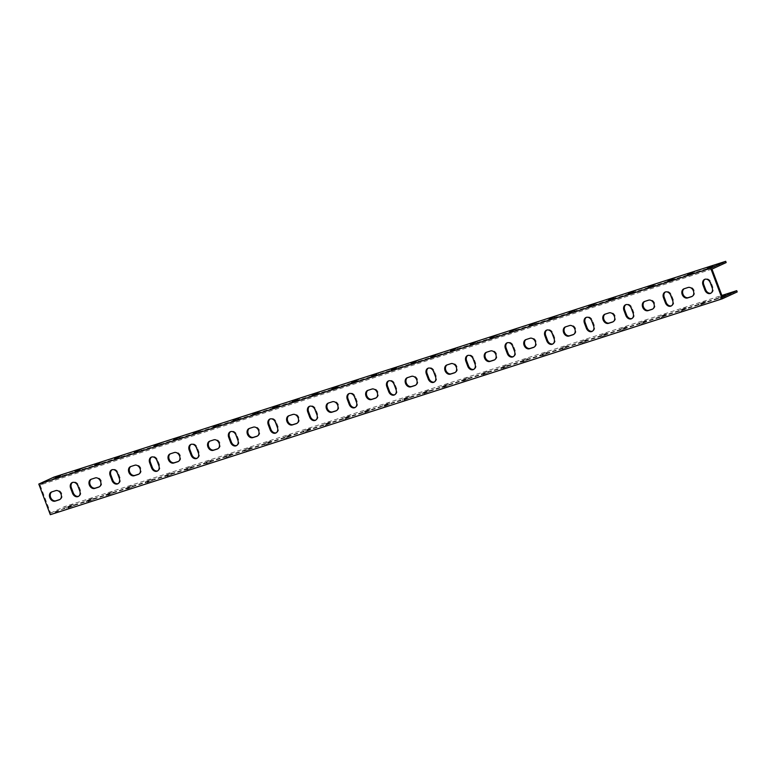 <?xml version="1.0" encoding="UTF-8"?>
<svg xmlns="http://www.w3.org/2000/svg" width="776" height="776" viewBox="0 0 776 776"><rect width="100%" height="100%" fill="white"/><g stroke="black" fill="none" stroke-linecap="round" stroke-linejoin="round"><path stroke-width="0.58" stroke-dasharray="3.88 2.91" d="M737.2 291.931L65.291 507.785L50.304 514.682M720.244 298.498L725.793 296.228L720.244 298.498M700.486 304.842L706.034 302.582L700.486 304.842M680.727 311.195L686.275 308.926L680.727 311.195M660.958 317.539L666.516 315.279L660.958 317.539M641.199 323.893L646.747 321.623L641.199 323.893M621.44 330.236L626.989 327.976L621.44 330.236M601.672 336.59L607.23 334.32L601.672 336.59M581.913 342.934L587.461 340.674L581.913 342.934M562.154 349.287L567.702 347.017L562.154 349.287M542.385 355.631L547.943 353.371L542.385 355.631M522.626 361.985L528.175 359.715L522.626 361.985M502.867 368.328L508.416 366.068L502.867 368.328M483.099 374.682L488.657 372.412L483.099 374.682M463.34 381.026L468.888 378.766L463.34 381.026M443.581 387.379L449.129 385.109L443.581 387.379M423.812 393.723L429.37 391.463L423.812 393.723M404.053 400.076L409.602 397.807L404.053 400.076M384.295 406.42L389.843 404.16L384.295 406.42M364.526 412.774L370.084 410.504L364.526 412.774M344.767 419.118L350.315 416.858L344.767 419.118M325.008 425.471L330.557 423.201L325.008 425.471M305.24 431.815L310.798 429.555L305.24 431.815M285.481 438.168L291.029 435.899L285.481 438.168M265.722 444.512L271.27 442.252L265.722 444.512M245.953 450.866L251.511 448.596L245.953 450.866M226.194 457.209L231.743 454.949L226.194 457.209M206.435 463.563L211.984 461.293L206.435 463.563M186.667 469.907L192.225 467.647L186.667 469.907M166.908 476.26L172.456 473.99L166.908 476.26M147.149 482.604L152.697 480.344L147.149 482.604M127.38 488.958L132.939 486.688L127.38 488.958M107.621 495.301L113.17 493.041L107.621 495.301M87.863 501.655L93.411 499.385L87.863 501.655M68.094 507.999L73.652 505.739L68.094 507.999M711.961 269.117L40.042 484.971L50.615 513.072L722.524 297.218M692.211 296.354L692.289 296.335A4.918 3.793 -114.7 0 0 692.619 296.199A4.918 3.793 -114.7 0 0 694.103 290.36A4.918 3.793 -114.7 0 0 688.836 287.139L684.878 288.41A4.918 3.793 -114.7 0 0 684.548 288.536A4.918 3.793 -114.7 0 0 684.18 288.75M652.694 309.052L652.762 309.032A4.918 3.793 -114.7 0 0 653.091 308.897A4.918 3.793 -114.7 0 0 654.575 303.057A4.918 3.793 -114.7 0 0 649.308 299.837L645.36 301.107A4.918 3.793 -114.7 0 0 645.031 301.233A4.918 3.793 -114.7 0 0 644.652 301.447M613.166 321.749L613.244 321.73A4.918 3.793 -114.7 0 0 613.573 321.594A4.918 3.793 -114.7 0 0 615.048 315.754A4.918 3.793 -114.7 0 0 609.781 312.534L605.833 313.805A4.918 3.793 -114.7 0 0 605.503 313.94A4.918 3.793 -114.7 0 0 605.135 314.144M573.639 334.446L573.716 334.427A4.918 3.793 -114.7 0 0 574.046 334.301A4.918 3.793 -114.7 0 0 575.53 328.452A4.918 3.793 -114.7 0 0 570.263 325.231L566.305 326.502A4.918 3.793 -114.7 0 0 565.976 326.638A4.918 3.793 -114.7 0 0 565.607 326.841M534.121 347.144L534.189 347.124A4.918 3.793 -114.7 0 0 534.518 346.998A4.918 3.793 -114.7 0 0 536.003 341.149A4.918 3.793 -114.7 0 0 530.736 337.929L526.788 339.199A4.918 3.793 -114.7 0 0 526.458 339.335A4.918 3.793 -114.7 0 0 526.08 339.539M494.593 359.841L494.671 359.821A4.918 3.793 -114.7 0 0 495.001 359.695A4.918 3.793 -114.7 0 0 496.475 353.846A4.918 3.793 -114.7 0 0 491.208 350.626L487.26 351.897A4.918 3.793 -114.7 0 0 486.93 352.032A4.918 3.793 -114.7 0 0 486.562 352.236M455.066 372.538L455.143 372.519A4.918 3.793 -114.7 0 0 455.473 372.393A4.918 3.793 -114.7 0 0 456.957 366.544A4.918 3.793 -114.7 0 0 451.69 363.323L447.733 364.594A4.918 3.793 -114.7 0 0 447.403 364.73A4.918 3.793 -114.7 0 0 447.034 364.933M415.548 385.235L415.616 385.216A4.918 3.793 -114.7 0 0 415.946 385.09A4.918 3.793 -114.7 0 0 417.43 379.241A4.918 3.793 -114.7 0 0 412.163 376.02L408.215 377.291A4.918 3.793 -114.7 0 0 407.885 377.427A4.918 3.793 -114.7 0 0 407.507 377.631M376.02 397.933L376.098 397.913A4.918 3.793 -114.7 0 0 376.428 397.787A4.918 3.793 -114.7 0 0 377.902 391.938A4.918 3.793 -114.7 0 0 372.645 388.718L368.687 389.988A4.918 3.793 -114.7 0 0 368.358 390.124A4.918 3.793 -114.7 0 0 367.989 390.328M336.493 410.63L336.571 410.611A4.918 3.793 -114.7 0 0 336.9 410.485A4.918 3.793 -114.7 0 0 338.385 404.635A4.918 3.793 -114.7 0 0 333.117 401.415L329.16 402.686A4.918 3.793 -114.7 0 0 328.83 402.822A4.918 3.793 -114.7 0 0 328.461 403.025M296.975 423.327L297.043 423.308A4.918 3.793 -114.7 0 0 297.373 423.182A4.918 3.793 -114.7 0 0 298.857 417.333A4.918 3.793 -114.7 0 0 293.59 414.112L289.642 415.383A4.918 3.793 -114.7 0 0 289.312 415.519A4.918 3.793 -114.7 0 0 288.934 415.723M257.448 436.025L257.525 436.005A4.918 3.793 -114.7 0 0 257.855 435.879A4.918 3.793 -114.7 0 0 259.329 430.03A4.918 3.793 -114.7 0 0 254.072 426.81L250.115 428.08A4.918 3.793 -114.7 0 0 249.785 428.216A4.918 3.793 -114.7 0 0 249.416 428.42M217.92 448.722L217.998 448.703A4.918 3.793 -114.7 0 0 218.328 448.576A4.918 3.793 -114.7 0 0 219.812 442.727A4.918 3.793 -114.7 0 0 214.545 439.507L210.587 440.778A4.918 3.793 -114.7 0 0 210.257 440.913A4.918 3.793 -114.7 0 0 209.889 441.117M178.402 461.419L178.47 461.4A4.918 3.793 -114.7 0 0 178.8 461.274A4.918 3.793 -114.7 0 0 180.284 455.425A4.918 3.793 -114.7 0 0 175.017 452.204L171.069 453.475A4.918 3.793 -114.7 0 0 170.739 453.611A4.918 3.793 -114.7 0 0 170.361 453.815M138.875 474.117L138.952 474.097A4.918 3.793 -114.7 0 0 139.282 473.971A4.918 3.793 -114.7 0 0 140.757 468.122A4.918 3.793 -114.7 0 0 135.499 464.902L131.542 466.172A4.918 3.793 -114.7 0 0 131.212 466.308A4.918 3.793 -114.7 0 0 130.843 466.512M99.347 486.814L99.425 486.795A4.918 3.793 -114.7 0 0 99.755 486.668A4.918 3.793 -114.7 0 0 101.239 480.819A4.918 3.793 -114.7 0 0 95.972 477.599L92.014 478.87A4.918 3.793 -114.7 0 0 91.684 479.005A4.918 3.793 -114.7 0 0 91.316 479.209M59.83 499.511L59.898 499.492A4.918 3.793 -114.7 0 0 60.227 499.366A4.918 3.793 -114.7 0 0 61.711 493.517A4.918 3.793 -114.7 0 0 56.444 490.296L52.496 491.567A4.918 3.793 -114.7 0 0 52.167 491.703A4.918 3.793 -114.7 0 0 51.788 491.906M78.56 496.3A4.918 3.793 -114.7 0 0 78.958 496.155A4.918 3.793 -114.7 0 0 80.529 490.519L78.638 485.514A4.918 3.793 -114.7 0 0 72.963 482.206A4.918 3.793 -114.7 0 0 72.585 482.42M118.088 483.603A4.918 3.793 -114.7 0 0 118.486 483.458A4.918 3.793 -114.7 0 0 120.047 477.822L118.165 472.817A4.918 3.793 -114.7 0 0 112.481 469.509A4.918 3.793 -114.7 0 0 112.113 469.722M157.606 470.906A4.918 3.793 -114.7 0 0 158.003 470.76A4.918 3.793 -114.7 0 0 159.575 465.125L157.693 460.12A4.918 3.793 -114.7 0 0 152.009 456.812A4.918 3.793 -114.7 0 0 151.63 457.025M197.133 458.209A4.918 3.793 -114.7 0 0 197.531 458.063A4.918 3.793 -114.7 0 0 199.093 452.427L197.211 447.422A4.918 3.793 -114.7 0 0 191.536 444.115A4.918 3.793 -114.7 0 0 191.158 444.328M236.651 445.511A4.918 3.793 -114.7 0 0 237.058 445.366A4.918 3.793 -114.7 0 0 238.62 439.73L236.738 434.725A4.918 3.793 -114.7 0 0 231.054 431.417A4.918 3.793 -114.7 0 0 230.685 431.631M276.178 432.814A4.918 3.793 -114.7 0 0 276.576 432.668A4.918 3.793 -114.7 0 0 278.147 427.033L276.266 422.028A4.918 3.793 -114.7 0 0 270.582 418.72A4.918 3.793 -114.7 0 0 270.203 418.933M315.706 420.117A4.918 3.793 -114.7 0 0 316.104 419.971A4.918 3.793 -114.7 0 0 317.665 414.335L315.784 409.33A4.918 3.793 -114.7 0 0 310.109 406.023A4.918 3.793 -114.7 0 0 309.731 406.236M355.224 407.419A4.918 3.793 -114.7 0 0 355.631 407.274A4.918 3.793 -114.7 0 0 357.193 401.638L355.311 396.633A4.918 3.793 -114.7 0 0 349.627 393.325A4.918 3.793 -114.7 0 0 349.258 393.539M394.751 394.722A4.918 3.793 -114.7 0 0 395.149 394.577A4.918 3.793 -114.7 0 0 396.72 388.941L394.839 383.936A4.918 3.793 -114.7 0 0 389.154 380.628A4.918 3.793 -114.7 0 0 388.776 380.832M434.279 382.025A4.918 3.793 -114.7 0 0 434.676 381.879A4.918 3.793 -114.7 0 0 436.238 376.244L434.356 371.238A4.918 3.793 -114.7 0 0 428.682 367.931A4.918 3.793 -114.7 0 0 428.303 368.134M473.796 369.327A4.918 3.793 -114.7 0 0 474.204 369.182A4.918 3.793 -114.7 0 0 475.766 363.546L473.884 358.541A4.918 3.793 -114.7 0 0 468.2 355.233A4.918 3.793 -114.7 0 0 467.831 355.437M513.324 356.63A4.918 3.793 -114.7 0 0 513.722 356.485A4.918 3.793 -114.7 0 0 515.293 350.849L513.411 345.844A4.918 3.793 -114.7 0 0 507.727 342.536A4.918 3.793 -114.7 0 0 507.349 342.74M552.851 343.933A4.918 3.793 -114.7 0 0 553.249 343.787A4.918 3.793 -114.7 0 0 554.811 338.152L552.929 333.147A4.918 3.793 -114.7 0 0 547.255 329.839A4.918 3.793 -114.7 0 0 546.876 330.043M592.369 331.236A4.918 3.793 -114.7 0 0 592.777 331.09A4.918 3.793 -114.7 0 0 594.338 325.454L592.457 320.449A4.918 3.793 -114.7 0 0 586.772 317.142A4.918 3.793 -114.7 0 0 586.404 317.345M631.897 318.538A4.918 3.793 -114.7 0 0 632.294 318.393A4.918 3.793 -114.7 0 0 633.866 312.757L631.984 307.752A4.918 3.793 -114.7 0 0 626.3 304.444A4.918 3.793 -114.7 0 0 625.922 304.648M671.424 305.841A4.918 3.793 -114.7 0 0 671.822 305.695A4.918 3.793 -114.7 0 0 673.384 300.06L671.502 295.055A4.918 3.793 -114.7 0 0 665.827 291.747A4.918 3.793 -114.7 0 0 665.449 291.951M710.942 293.144A4.918 3.793 -114.7 0 0 711.35 292.998A4.918 3.793 -114.7 0 0 712.911 287.363L711.029 282.357A4.918 3.793 -114.7 0 0 705.345 279.05A4.918 3.793 -114.7 0 0 704.977 279.253M53.787 477.172L54.252 478.423L40.042 484.971M50.615 513.072L64.815 506.534L721.855 295.452M726.161 262.569L54.252 478.423M713.445 267.186L707.896 269.456L713.445 267.186M693.686 273.54L688.137 275.8L693.686 273.54M673.927 279.884L668.378 282.154L673.927 279.884M654.158 286.237L648.61 288.497L654.158 286.237M634.399 292.581L628.851 294.851L634.399 292.581M614.64 298.935L609.092 301.195L614.64 298.935M594.872 305.278L589.323 307.548L594.872 305.278M575.113 311.632L569.565 313.892L575.113 311.632M555.354 317.976L549.806 320.245L555.354 317.976M535.585 324.329L530.037 326.589L535.585 324.329M515.827 330.673L510.278 332.943L515.827 330.673M496.068 337.026L490.519 339.287L496.068 337.026M476.299 343.37L470.751 345.64L476.299 343.37M456.54 349.724L450.992 351.984L456.54 349.724M436.781 356.068L431.233 358.337L436.781 356.068M417.013 362.421L411.464 364.681L417.013 362.421M397.254 368.765L391.705 371.035L397.254 368.765M377.495 375.118L371.946 377.378L377.495 375.118M357.726 381.462L352.178 383.732L357.726 381.462M337.967 387.816L332.419 390.076L337.967 387.816M318.209 394.16L312.66 396.429L318.209 394.16M298.44 400.513L292.892 402.773L298.44 400.513M278.681 406.857L273.133 409.127L278.681 406.857M258.922 413.21L253.374 415.47L258.922 413.21M239.154 419.554L233.605 421.824L239.154 419.554M219.395 425.908L213.846 428.168L219.395 425.908M199.636 432.251L194.087 434.521L199.636 432.251M179.867 438.605L174.319 440.865L179.867 438.605M160.108 444.949L154.56 447.219L160.108 444.949M140.349 451.302L134.801 453.562L140.349 451.302M120.581 457.646L115.032 459.916L120.581 457.646M100.822 464L95.273 466.26L100.822 464M81.063 470.343L75.514 472.613L81.063 470.343M61.304 476.697L55.746 478.957L61.304 476.697M65.291 507.785L64.815 506.534M67.628 506.747L73.177 504.487L67.628 506.747M87.387 500.404L92.936 498.134L87.387 500.404M107.156 494.05L112.704 491.79L107.156 494.05M126.915 487.706L132.463 485.436L126.915 487.706M146.674 481.353L152.222 479.093L146.674 481.353M166.442 475.009L171.991 472.739L166.442 475.009M186.201 468.655L191.75 466.395L186.201 468.655M205.96 462.312L211.508 460.042L205.96 462.312M225.729 455.958L231.277 453.698L225.729 455.958M245.488 449.614L251.036 447.345L245.488 449.614M265.246 443.261L270.795 441.001L265.246 443.261M285.015 436.917L290.563 434.647L285.015 436.917M304.774 430.564L310.322 428.303L304.774 430.564M324.533 424.22L330.081 421.95L324.533 424.22M344.301 417.866L349.85 415.606L344.301 417.866M364.06 411.522L369.609 409.253L364.06 411.522M383.819 405.169L389.368 402.909L383.819 405.169M403.588 398.825L409.136 396.555L403.588 398.825M423.347 392.472L428.895 390.212L423.347 392.472M443.106 386.128L448.654 383.858L443.106 386.128M462.874 379.774L468.423 377.514L462.874 379.774M482.633 373.431L488.182 371.161L482.633 373.431M502.392 367.077L507.94 364.817L502.392 367.077M522.161 360.733L527.709 358.464L522.161 360.733M541.92 354.38L547.468 352.12L541.92 354.38M561.678 348.036L567.227 345.766L561.678 348.036M581.447 341.683L586.995 339.422L581.447 341.683M601.206 335.339L606.754 333.069L601.206 335.339M620.965 328.985L626.513 326.725L620.965 328.985M640.724 322.641L646.282 320.372L640.724 322.641M660.492 316.288L666.041 314.028L660.492 316.288M680.251 309.944L685.8 307.674L680.251 309.944M700.01 303.591L705.568 301.33L700.01 303.591M722.204 296.384L718.46 297.557L722.058 295.976M688.836 287.139L688.06 287.498M684.878 288.41L684.102 288.769M649.308 299.837L648.532 300.196M645.36 301.107L644.584 301.466M609.781 312.534L609.014 312.893M605.833 313.805L605.057 314.164M570.263 325.231L569.487 325.59M566.305 326.502L565.529 326.861M530.736 337.929L529.96 338.287M526.788 339.199L526.012 339.558M491.208 350.626L490.442 350.985M487.26 351.897L486.484 352.255M451.69 363.323L450.914 363.682M447.733 364.594L446.957 364.953M412.163 376.02L411.387 376.379M408.215 377.291L407.439 377.65M372.645 388.718L371.869 389.077M368.687 389.988L367.911 390.347M333.117 401.415L332.341 401.774M329.16 402.686L328.384 403.045M293.59 414.112L292.814 414.471M289.642 415.383L288.866 415.742M254.072 426.81L253.296 427.169M250.115 428.08L249.339 428.439M214.545 439.507L213.769 439.866M210.587 440.778L209.821 441.137M175.017 452.204L174.241 452.563M171.069 453.475L170.293 453.834M135.499 464.902L134.723 465.26M131.542 466.172L130.766 466.531M95.972 477.599L95.196 477.958M92.014 478.87L91.248 479.228M56.444 490.296L55.668 490.655M52.496 491.567L51.72 491.926M78.638 485.514L77.862 485.863M80.529 490.519L79.753 490.878M118.165 472.817L117.389 473.166M120.047 477.822L119.271 478.181M157.693 460.12L156.917 460.469M159.575 465.125L158.799 465.484M197.211 447.422L196.435 447.771M199.093 452.427L198.326 452.786M236.738 434.725L235.962 435.074M238.62 439.73L237.844 440.089M276.266 422.028L275.49 422.377M278.147 427.033L277.371 427.392M315.784 409.33L315.007 409.68M317.665 414.335L316.899 414.694M355.311 396.633L354.535 396.982M357.193 401.638L356.417 401.997M394.839 383.936L394.062 384.285M396.72 388.941L395.944 389.3M434.356 371.238L433.58 371.588M436.238 376.244L435.472 376.602M473.884 358.541L473.108 358.89M475.766 363.546L474.99 363.905M513.411 345.844L512.635 346.193M515.293 350.849L514.517 351.208M552.929 333.147L552.153 333.496M554.811 338.152L554.045 338.511M592.457 320.449L591.681 320.798M594.338 325.454L593.562 325.813M631.984 307.752L631.208 308.101M633.866 312.757L633.09 313.116M671.502 295.055L670.726 295.404M673.384 300.06L672.617 300.419M711.029 282.357L710.253 282.707M712.911 287.363L712.135 287.721M692.619 296.199L691.843 296.558M684.548 288.536L683.772 288.895M653.091 308.897L652.315 309.255M645.031 301.233L644.255 301.592M613.573 321.594L612.798 321.953M605.503 313.94L604.727 314.29M574.046 334.301L573.27 334.65M565.976 326.638L565.2 326.987M534.518 346.998L533.742 347.347M526.458 339.335L525.682 339.684M495.001 359.695L494.225 360.045M486.93 352.032L486.154 352.382M455.473 372.393L454.697 372.742M447.403 364.73L446.627 365.079M415.946 385.09L415.17 385.439M407.885 377.427L407.109 377.776M376.428 397.787L375.652 398.136M368.358 390.124L367.582 390.474M336.9 410.485L336.124 410.834M328.83 402.822L328.054 403.171M297.373 423.182L296.597 423.531M289.312 415.519L288.536 415.868M257.855 435.879L257.079 436.228M249.785 428.216L249.009 428.565M218.328 448.576L217.552 448.926M210.257 440.913L209.481 441.263M178.8 461.274L178.034 461.623M170.739 453.611L169.963 453.96M139.282 473.971L138.506 474.32M131.212 466.308L130.436 466.657M99.755 486.668L98.979 487.018M91.684 479.005L90.908 479.355M60.227 499.366L59.461 499.715M52.167 491.703L51.391 492.052M72.963 482.206L72.187 482.565M78.958 496.155L78.182 496.514M112.481 469.509L111.705 469.868M118.486 483.458L117.709 483.817M152.009 456.812L151.233 457.171M158.003 470.76L157.237 471.119M191.536 444.115L190.76 444.473M197.531 458.063L196.755 458.422M231.054 431.417L230.278 431.776M237.058 445.366L236.282 445.725M270.582 418.72L269.805 419.079M276.576 432.668L275.81 433.027M310.109 406.023L309.333 406.381M316.104 419.971L315.328 420.33M349.627 393.325L348.851 393.684M355.631 407.274L354.855 407.633M389.154 380.628L388.378 380.987M395.149 394.577L394.383 394.935M428.682 367.931L427.906 368.29M434.676 381.879L433.9 382.238M468.2 355.233L467.424 355.592M474.204 369.182L473.428 369.541M507.727 342.536L506.951 342.895M513.722 356.485L512.955 356.844M547.255 329.839L546.479 330.198M553.249 343.787L552.473 344.146M586.772 317.142L585.996 317.5M592.777 331.09L592.001 331.449M626.3 304.444L625.524 304.803M632.294 318.393L631.518 318.752M665.827 291.747L665.051 292.106M671.822 305.695L671.046 306.054M705.345 279.05L704.569 279.409M711.35 292.998L710.573 293.357M707.896 269.456L707.431 268.195M714.764 266.876L714.289 265.615M688.137 275.8L687.662 274.549M694.995 273.22L694.53 271.969M668.378 282.154L667.903 280.893M675.236 279.573L674.771 278.312M648.61 288.497L648.144 287.246M655.477 285.917L655.002 284.666M628.851 294.851L628.376 293.59M635.709 292.271L635.243 291.01M609.092 301.195L608.617 299.943M615.95 298.615L615.484 297.363M589.323 307.548L588.858 306.287M596.191 304.968L595.716 303.707M569.565 313.892L569.089 312.641M576.423 311.312L575.957 310.06M549.806 320.245L549.33 318.985M556.664 317.665L556.198 316.404M530.037 326.589L529.572 325.338M536.905 324.009L536.429 322.758M510.278 332.943L509.803 331.682M517.146 330.363L516.67 329.102M490.519 339.287L490.044 338.035M497.377 336.706L496.912 335.455M470.751 345.64L470.285 344.379M477.618 343.06L477.143 341.799M450.992 351.984L450.516 350.733M457.859 349.404L457.384 348.152M431.233 358.337L430.758 357.076M438.091 355.757L437.625 354.496M411.464 364.681L410.999 363.43M418.332 362.101L417.857 360.85M391.705 371.035L391.23 369.774M398.573 368.454L398.098 367.194M371.946 377.378L371.471 376.127M378.804 374.798L378.339 373.547M352.178 383.732L351.712 382.471M359.045 381.152L358.57 379.891M332.419 390.076L331.944 388.825M339.287 387.496L338.811 386.244M312.66 396.429L312.185 395.168M319.518 393.849L319.052 392.588M292.892 402.773L292.426 401.522M299.759 400.193L299.284 398.942M273.133 409.127L272.657 407.866M280 406.546L279.525 405.285M253.374 415.47L252.898 414.219M260.232 412.89L259.766 411.639M233.605 421.824L233.139 420.563M240.473 419.244L239.997 417.983M213.846 428.168L213.371 426.916M220.714 425.587L220.239 424.336M194.087 434.521L193.612 433.26M200.945 431.941L200.48 430.68M174.319 440.865L173.853 439.614M181.186 438.285L180.711 437.034M154.56 447.219L154.084 445.957M161.427 444.638L160.952 443.377M134.801 453.562L134.326 452.311M141.659 450.982L141.193 449.731M115.032 459.916L114.567 458.655M121.9 457.336L121.425 456.075M95.273 466.26L94.798 465.008M102.141 463.679L101.666 462.428M75.514 472.613L75.039 471.352M82.372 470.033L81.907 468.772M55.746 478.957L55.28 477.706M62.613 476.377L62.138 475.125M66.319 507.067L66.784 508.319M73.177 504.487L73.652 505.739M86.078 500.714L86.543 501.965M92.936 498.134L93.411 499.385M105.837 494.37L106.312 495.621M112.704 491.79L113.17 493.041M125.605 488.017L126.071 489.268M132.463 485.436L132.939 486.688M145.364 481.673L145.83 482.924M152.222 479.093L152.697 480.344M165.123 475.319L165.598 476.571M171.991 472.739L172.456 473.99M184.882 468.976L185.357 470.227M191.75 466.395L192.225 467.647M204.651 462.622L205.116 463.873M211.508 460.042L211.984 461.293M224.409 456.278L224.885 457.53M231.277 453.698L231.743 454.949M244.168 449.925L244.644 451.176M251.036 447.345L251.511 448.596M263.937 443.581L264.403 444.832M270.795 441.001L271.27 442.252M283.696 437.227L284.171 438.479M290.563 434.647L291.029 435.899M303.455 430.884L303.93 432.135M310.322 428.303L310.798 429.555M323.223 424.53L323.689 425.781M330.081 421.95L330.557 423.201M342.982 418.186L343.458 419.438M349.85 415.606L350.315 416.858M362.741 411.833L363.216 413.084M369.609 409.253L370.084 410.504M382.51 405.489L382.975 406.74M389.368 402.909L389.843 404.16M402.269 399.136L402.744 400.387M409.136 396.555L409.602 397.807M422.028 392.792L422.503 394.043M428.895 390.212L429.37 391.463M441.796 386.438L442.262 387.69M448.654 383.858L449.129 385.109M461.555 380.095L462.03 381.346M468.423 377.514L468.888 378.766M481.314 373.741L481.789 374.992M488.182 371.161L488.657 372.412M501.083 367.397L501.548 368.649M507.94 364.817L508.416 366.068M520.841 361.044L521.317 362.295M527.709 358.464L528.175 359.715M540.6 354.7L541.076 355.951M547.468 352.12L547.943 353.371M560.369 348.346L560.835 349.598M567.227 345.766L567.702 347.017M580.128 342.003L580.603 343.254M586.995 339.422L587.461 340.674M599.887 335.649L600.362 336.9M606.754 333.069L607.23 334.32M619.655 329.305L620.121 330.557M626.513 326.725L626.989 327.976M639.414 322.952L639.89 324.203M646.282 320.372L646.747 321.623M659.173 316.608L659.648 317.859M666.041 314.028L666.516 315.279M678.942 310.255L679.407 311.506M685.8 307.674L686.275 308.926M698.701 303.911L699.176 305.162M705.568 301.33L706.034 302.582M718.46 297.557L718.935 298.808M725.327 294.977L725.793 296.228"/><path stroke-width="1.16" d="M721.117 295.908L722.213 298.828L50.304 514.682L38.8 484.069L710.709 268.215L721.117 295.908M688.06 287.498A4.918 3.793 65.3 0 1 693.327 290.719A4.918 3.793 65.3 0 1 691.843 296.558A4.918 3.793 65.3 0 1 691.513 296.694L687.565 297.955A4.918 3.793 65.3 0 1 682.298 294.744A4.918 3.793 65.3 0 1 683.772 288.895A4.918 3.793 65.3 0 1 684.102 288.769L688.06 287.498M648.532 300.196A4.918 3.793 65.3 0 1 653.799 303.416A4.918 3.793 65.3 0 1 652.315 309.255A4.918 3.793 65.3 0 1 651.986 309.391L648.038 310.652A4.918 3.793 65.3 0 1 642.77 307.441A4.918 3.793 65.3 0 1 644.255 301.592A4.918 3.793 65.3 0 1 644.584 301.466L648.532 300.196M609.014 312.893A4.918 3.793 65.3 0 1 614.272 316.113A4.918 3.793 65.3 0 1 612.798 321.953A4.918 3.793 65.3 0 1 612.468 322.089L608.51 323.35A4.918 3.793 65.3 0 1 603.243 320.139A4.918 3.793 65.3 0 1 604.727 314.29A4.918 3.793 65.3 0 1 605.057 314.164L609.014 312.893M569.487 325.59A4.918 3.793 65.3 0 1 574.754 328.811A4.918 3.793 65.3 0 1 573.27 334.65A4.918 3.793 65.3 0 1 572.94 334.786L568.992 336.047A4.918 3.793 65.3 0 1 563.725 332.836A4.918 3.793 65.3 0 1 565.2 326.987A4.918 3.793 65.3 0 1 565.529 326.861L569.487 325.59M529.96 338.287A4.918 3.793 65.3 0 1 535.227 341.508A4.918 3.793 65.3 0 1 533.742 347.347A4.918 3.793 65.3 0 1 533.413 347.483L529.465 348.744A4.918 3.793 65.3 0 1 524.198 345.533A4.918 3.793 65.3 0 1 525.682 339.684A4.918 3.793 65.3 0 1 526.012 339.558L529.96 338.287M490.442 350.985A4.918 3.793 65.3 0 1 495.699 354.205A4.918 3.793 65.3 0 1 494.225 360.045A4.918 3.793 65.3 0 1 493.895 360.18L489.937 361.441A4.918 3.793 65.3 0 1 484.67 358.231A4.918 3.793 65.3 0 1 486.154 352.382A4.918 3.793 65.3 0 1 486.484 352.255L490.442 350.985M450.914 363.682A4.918 3.793 65.3 0 1 456.181 366.902A4.918 3.793 65.3 0 1 454.697 372.742A4.918 3.793 65.3 0 1 454.367 372.878L450.42 374.139A4.918 3.793 65.3 0 1 445.152 370.928A4.918 3.793 65.3 0 1 446.627 365.079A4.918 3.793 65.3 0 1 446.957 364.953L450.914 363.682M411.387 376.379A4.918 3.793 65.3 0 1 416.654 379.6A4.918 3.793 65.3 0 1 415.17 385.439A4.918 3.793 65.3 0 1 414.84 385.575L410.892 386.836A4.918 3.793 65.3 0 1 405.625 383.625A4.918 3.793 65.3 0 1 407.109 377.776A4.918 3.793 65.3 0 1 407.439 377.65L411.387 376.379M371.869 389.077A4.918 3.793 65.3 0 1 377.126 392.297A4.918 3.793 65.3 0 1 375.652 398.136A4.918 3.793 65.3 0 1 375.322 398.272L371.365 399.533A4.918 3.793 65.3 0 1 366.097 396.323A4.918 3.793 65.3 0 1 367.582 390.474A4.918 3.793 65.3 0 1 367.911 390.347L371.869 389.077M332.341 401.774A4.918 3.793 65.3 0 1 337.608 404.994A4.918 3.793 65.3 0 1 336.124 410.834A4.918 3.793 65.3 0 1 335.795 410.97L331.847 412.231A4.918 3.793 65.3 0 1 326.58 409.02A4.918 3.793 65.3 0 1 328.054 403.171A4.918 3.793 65.3 0 1 328.384 403.045L332.341 401.774M292.814 414.471A4.918 3.793 65.3 0 1 298.081 417.692A4.918 3.793 65.3 0 1 296.597 423.531A4.918 3.793 65.3 0 1 296.267 423.667L292.319 424.928A4.918 3.793 65.3 0 1 287.052 421.717A4.918 3.793 65.3 0 1 288.536 415.868A4.918 3.793 65.3 0 1 288.866 415.742L292.814 414.471M253.296 427.169A4.918 3.793 65.3 0 1 258.553 430.389A4.918 3.793 65.3 0 1 257.079 436.228A4.918 3.793 65.3 0 1 256.749 436.364L252.792 437.625A4.918 3.793 65.3 0 1 247.525 434.415A4.918 3.793 65.3 0 1 249.009 428.565A4.918 3.793 65.3 0 1 249.339 428.439L253.296 427.169M213.769 439.866A4.918 3.793 65.3 0 1 219.036 443.086A4.918 3.793 65.3 0 1 217.552 448.926A4.918 3.793 65.3 0 1 217.222 449.061L213.274 450.322A4.918 3.793 65.3 0 1 208.007 447.112A4.918 3.793 65.3 0 1 209.481 441.263A4.918 3.793 65.3 0 1 209.821 441.137L213.769 439.866M174.241 452.563A4.918 3.793 65.3 0 1 179.508 455.784A4.918 3.793 65.3 0 1 178.034 461.623A4.918 3.793 65.3 0 1 177.694 461.759L173.746 463.02A4.918 3.793 65.3 0 1 168.479 459.809A4.918 3.793 65.3 0 1 169.963 453.96A4.918 3.793 65.3 0 1 170.293 453.834L174.241 452.563M134.723 465.26A4.918 3.793 65.3 0 1 139.981 468.481A4.918 3.793 65.3 0 1 138.506 474.32A4.918 3.793 65.3 0 1 138.176 474.456L134.219 475.727A4.918 3.793 65.3 0 1 128.952 472.506A4.918 3.793 65.3 0 1 130.436 466.657A4.918 3.793 65.3 0 1 130.766 466.531L134.723 465.26M95.196 477.958A4.918 3.793 65.3 0 1 100.463 481.178A4.918 3.793 65.3 0 1 98.979 487.018A4.918 3.793 65.3 0 1 98.649 487.153L94.701 488.424A4.918 3.793 65.3 0 1 89.434 485.204A4.918 3.793 65.3 0 1 90.908 479.355A4.918 3.793 65.3 0 1 91.248 479.228L95.196 477.958M55.668 490.655A4.918 3.793 65.3 0 1 60.935 493.875A4.918 3.793 65.3 0 1 59.461 499.715A4.918 3.793 65.3 0 1 59.122 499.851L55.174 501.121A4.918 3.793 65.3 0 1 49.907 497.901A4.918 3.793 65.3 0 1 51.391 492.052A4.918 3.793 65.3 0 1 51.72 491.926L55.668 490.655M70.616 488.191A4.918 3.793 65.3 0 1 72.187 482.565A4.918 3.793 65.3 0 1 77.862 485.863L79.753 490.878A4.918 3.793 65.3 0 1 78.182 496.514A4.918 3.793 65.3 0 1 72.507 493.206L70.616 488.191L71.392 487.842L73.274 492.847A4.918 3.793 -114.7 0 0 78.56 496.3M110.143 475.494A4.918 3.793 65.3 0 1 111.705 469.868A4.918 3.793 65.3 0 1 117.389 473.166L119.271 478.181A4.918 3.793 65.3 0 1 117.709 483.817A4.918 3.793 65.3 0 1 112.025 480.509L110.143 475.494L110.919 475.145L112.801 480.15A4.918 3.793 -114.7 0 0 118.088 483.603M149.671 462.797A4.918 3.793 65.3 0 1 151.233 457.171A4.918 3.793 65.3 0 1 156.917 460.469L158.799 465.484A4.918 3.793 65.3 0 1 157.237 471.119A4.918 3.793 65.3 0 1 151.553 467.812L149.671 462.797L150.447 462.447L152.329 467.453A4.918 3.793 -114.7 0 0 157.606 470.906M189.189 450.099A4.918 3.793 65.3 0 1 190.76 444.473A4.918 3.793 65.3 0 1 196.435 447.771L198.326 452.786A4.918 3.793 65.3 0 1 196.755 458.422A4.918 3.793 65.3 0 1 191.08 455.114L189.189 450.099L189.965 449.75L191.847 454.755A4.918 3.793 -114.7 0 0 197.133 458.209M228.716 437.402A4.918 3.793 65.3 0 1 230.278 431.776A4.918 3.793 65.3 0 1 235.962 435.074L237.844 440.089A4.918 3.793 65.3 0 1 236.282 445.725A4.918 3.793 65.3 0 1 230.598 442.417L228.716 437.402L229.492 437.053L231.374 442.058A4.918 3.793 -114.7 0 0 236.651 445.511M268.244 424.705A4.918 3.793 65.3 0 1 269.805 419.079A4.918 3.793 65.3 0 1 275.49 422.377L277.371 427.392A4.918 3.793 65.3 0 1 275.81 433.027A4.918 3.793 65.3 0 1 270.126 429.72L268.244 424.705L269.02 424.356L270.902 429.361A4.918 3.793 -114.7 0 0 276.178 432.814M307.762 412.007A4.918 3.793 65.3 0 1 309.333 406.381A4.918 3.793 65.3 0 1 315.007 409.68L316.899 414.694A4.918 3.793 65.3 0 1 315.328 420.33A4.918 3.793 65.3 0 1 309.653 417.022L307.762 412.007L308.538 411.658L310.419 416.663A4.918 3.793 -114.7 0 0 315.706 420.117M347.289 399.31A4.918 3.793 65.3 0 1 348.851 393.684A4.918 3.793 65.3 0 1 354.535 396.982L356.417 401.997A4.918 3.793 65.3 0 1 354.855 407.633A4.918 3.793 65.3 0 1 349.171 404.325L347.289 399.31L348.065 398.961L349.947 403.966A4.918 3.793 -114.7 0 0 355.224 407.419M386.817 386.613A4.918 3.793 65.3 0 1 388.378 380.987A4.918 3.793 65.3 0 1 394.062 384.285L395.944 389.3A4.918 3.793 65.3 0 1 394.383 394.935A4.918 3.793 65.3 0 1 388.698 391.628L386.817 386.613L387.593 386.264L389.474 391.269A4.918 3.793 -114.7 0 0 394.751 394.722M426.334 373.916A4.918 3.793 65.3 0 1 427.906 368.29A4.918 3.793 65.3 0 1 433.58 371.588L435.472 376.602A4.918 3.793 65.3 0 1 433.9 382.238A4.918 3.793 65.3 0 1 428.226 378.93L426.334 373.916L427.11 373.566L428.992 378.572A4.918 3.793 -114.7 0 0 434.279 382.025M465.862 361.218A4.918 3.793 65.3 0 1 467.424 355.592A4.918 3.793 65.3 0 1 473.108 358.89L474.99 363.905A4.918 3.793 65.3 0 1 473.428 369.541A4.918 3.793 65.3 0 1 467.744 366.233L465.862 361.218L466.638 360.869L468.52 365.874A4.918 3.793 -114.7 0 0 473.796 369.327M505.389 348.521A4.918 3.793 65.3 0 1 506.951 342.895A4.918 3.793 65.3 0 1 512.635 346.193L514.517 351.208A4.918 3.793 65.3 0 1 512.955 356.844A4.918 3.793 65.3 0 1 507.271 353.536L505.389 348.521L506.165 348.172L508.047 353.177A4.918 3.793 -114.7 0 0 513.324 356.63M544.907 335.824A4.918 3.793 65.3 0 1 546.479 330.198A4.918 3.793 65.3 0 1 552.153 333.496L554.045 338.511A4.918 3.793 65.3 0 1 552.473 344.146A4.918 3.793 65.3 0 1 546.799 340.839L544.907 335.824L545.683 335.475L547.565 340.48A4.918 3.793 -114.7 0 0 552.851 343.933M584.435 323.126A4.918 3.793 65.3 0 1 585.996 317.5A4.918 3.793 65.3 0 1 591.681 320.798L593.562 325.813A4.918 3.793 65.3 0 1 592.001 331.449A4.918 3.793 65.3 0 1 586.317 328.141L584.435 323.126L585.211 322.777L587.092 327.782A4.918 3.793 -114.7 0 0 592.369 331.236M623.962 310.429A4.918 3.793 65.3 0 1 625.524 304.803A4.918 3.793 65.3 0 1 631.208 308.101L633.09 313.116A4.918 3.793 65.3 0 1 631.518 318.752A4.918 3.793 65.3 0 1 625.844 315.444L623.962 310.429L624.728 310.08L626.62 315.085A4.918 3.793 -114.7 0 0 631.897 318.538M663.48 297.732A4.918 3.793 65.3 0 1 665.051 292.106A4.918 3.793 65.3 0 1 670.726 295.404L672.617 300.419A4.918 3.793 65.3 0 1 671.046 306.054A4.918 3.793 65.3 0 1 665.371 302.747L663.48 297.732L664.256 297.383L666.138 302.388A4.918 3.793 -114.7 0 0 671.424 305.841M703.007 285.035A4.918 3.793 65.3 0 1 704.569 279.409A4.918 3.793 65.3 0 1 710.253 282.707L712.135 287.721A4.918 3.793 65.3 0 1 710.573 293.357A4.918 3.793 65.3 0 1 704.889 290.049L703.007 285.035L703.783 284.685L705.665 289.69A4.918 3.793 -114.7 0 0 710.942 293.144M721.855 295.452L736.725 290.67L737.2 291.931L722.213 298.828M38.8 484.069L53.787 477.172L725.696 261.318L710.709 268.215M60.829 475.436L55.28 477.706L60.829 475.436M80.588 469.092L75.039 471.352L80.588 469.092M100.356 462.738L94.798 465.008L100.356 462.738M120.115 456.395L114.567 458.655L120.115 456.395M139.874 450.041L134.326 452.311L139.874 450.041M159.643 443.697L154.084 445.957L159.643 443.697M179.401 437.344L173.853 439.614L179.401 437.344M199.16 431L193.612 433.26L199.16 431M218.929 424.647L213.371 426.916L218.929 424.647M238.688 418.303L233.139 420.563L238.688 418.303M258.447 411.949L252.898 414.219L258.447 411.949M278.215 405.605L272.657 407.866L278.215 405.605M297.974 399.252L292.426 401.522L297.974 399.252M317.733 392.908L312.185 395.168L317.733 392.908M337.502 386.555L331.944 388.825L337.502 386.555M357.261 380.211L351.712 382.471L357.261 380.211M377.02 373.857L371.471 376.127L377.02 373.857M396.788 367.514L391.23 369.774L396.788 367.514M416.547 361.16L410.999 363.43L416.547 361.16M436.306 354.816L430.758 357.076L436.306 354.816M456.075 348.463L450.516 350.733L456.075 348.463M475.834 342.119L470.285 344.379L475.834 342.119M495.592 335.765L490.044 338.035L495.592 335.765M515.361 329.422L509.803 331.682L515.361 329.422M535.12 323.068L529.572 325.338L535.12 323.068M554.879 316.724L549.33 318.985L554.879 316.724M574.647 310.371L569.089 312.641L574.647 310.371M594.406 304.027L588.858 306.287L594.406 304.027M614.165 297.674L608.617 299.943L614.165 297.674M633.934 291.33L628.376 293.59L633.934 291.33M653.693 284.976L648.144 287.246L653.693 284.976M673.452 278.632L667.903 280.893L673.452 278.632M693.22 272.279L687.662 274.549L693.22 272.279M712.979 265.935L707.431 268.195L712.979 265.935M736.725 290.67L722.524 297.218L712.581 270.785L711.961 269.117L726.161 262.569L725.696 261.318M684.18 288.75A4.918 3.793 -114.7 0 0 683.181 294.637A4.918 3.793 -114.7 0 0 688.331 297.606L692.211 296.354M644.652 301.447A4.918 3.793 -114.7 0 0 643.653 307.335A4.918 3.793 -114.7 0 0 648.814 310.303L652.694 309.052M605.135 314.144A4.918 3.793 -114.7 0 0 604.135 320.032A4.918 3.793 -114.7 0 0 609.286 323L613.166 321.749M565.607 326.841A4.918 3.793 -114.7 0 0 564.608 332.729A4.918 3.793 -114.7 0 0 569.759 335.698L573.639 334.446M526.08 339.539A4.918 3.793 -114.7 0 0 525.08 345.427A4.918 3.793 -114.7 0 0 530.241 348.395L534.121 347.144M486.562 352.236A4.918 3.793 -114.7 0 0 485.563 358.124A4.918 3.793 -114.7 0 0 490.713 361.092L494.593 359.841M447.034 364.933A4.918 3.793 -114.7 0 0 446.035 370.821A4.918 3.793 -114.7 0 0 451.186 373.79L455.066 372.538M407.507 377.631A4.918 3.793 -114.7 0 0 406.508 383.519A4.918 3.793 -114.7 0 0 411.668 386.487L415.548 385.235M367.989 390.328A4.918 3.793 -114.7 0 0 366.99 396.216A4.918 3.793 -114.7 0 0 372.14 399.184L376.02 397.933M328.461 403.025A4.918 3.793 -114.7 0 0 327.462 408.913A4.918 3.793 -114.7 0 0 332.613 411.881L336.493 410.63M288.934 415.723A4.918 3.793 -114.7 0 0 287.935 421.61A4.918 3.793 -114.7 0 0 293.095 424.579L296.975 423.327M249.416 428.42A4.918 3.793 -114.7 0 0 248.417 434.308A4.918 3.793 -114.7 0 0 253.568 437.276L257.448 436.025M209.889 441.117A4.918 3.793 -114.7 0 0 208.889 447.005A4.918 3.793 -114.7 0 0 214.05 449.973L217.92 448.722M170.361 453.815A4.918 3.793 -114.7 0 0 169.362 459.702A4.918 3.793 -114.7 0 0 174.522 462.671L178.402 461.419M130.843 466.512A4.918 3.793 -114.7 0 0 129.844 472.4A4.918 3.793 -114.7 0 0 134.995 475.368L138.875 474.117M91.316 479.209A4.918 3.793 -114.7 0 0 90.317 485.097A4.918 3.793 -114.7 0 0 95.477 488.065L99.347 486.814M51.788 491.906A4.918 3.793 -114.7 0 0 50.789 497.794A4.918 3.793 -114.7 0 0 55.95 500.762L59.83 499.511M72.585 482.42A4.918 3.793 -114.7 0 0 71.392 487.842M112.113 469.722A4.918 3.793 -114.7 0 0 110.919 475.145M151.63 457.025A4.918 3.793 -114.7 0 0 150.447 462.447M191.158 444.328A4.918 3.793 -114.7 0 0 189.965 449.75M230.685 431.631A4.918 3.793 -114.7 0 0 229.492 437.053M270.203 418.933A4.918 3.793 -114.7 0 0 269.02 424.356M309.731 406.236A4.918 3.793 -114.7 0 0 308.538 411.658M349.258 393.539A4.918 3.793 -114.7 0 0 348.065 398.961M388.776 380.832A4.918 3.793 -114.7 0 0 387.593 386.264M428.303 368.134A4.918 3.793 -114.7 0 0 427.11 373.566M467.831 355.437A4.918 3.793 -114.7 0 0 466.638 360.869M507.349 342.74A4.918 3.793 -114.7 0 0 506.165 348.172M546.876 330.043A4.918 3.793 -114.7 0 0 545.683 335.475M586.404 317.345A4.918 3.793 -114.7 0 0 585.211 322.777M625.922 304.648A4.918 3.793 -114.7 0 0 624.728 310.08M665.449 291.951A4.918 3.793 -114.7 0 0 664.256 297.383M704.977 279.253A4.918 3.793 -114.7 0 0 703.783 284.685M722.058 295.976L725.327 294.977L722.204 296.384M692.153 296.393L691.513 296.694M688.331 297.606L687.565 297.955M652.635 309.09L651.986 309.391M648.814 310.303L648.038 310.652M613.108 321.788L612.468 322.089M609.286 323L608.51 323.35M573.58 334.485L572.94 334.786M569.759 335.698L568.992 336.047M534.063 347.182L533.413 347.483M530.241 348.395L529.465 348.744M494.535 359.88L493.895 360.18M490.713 361.092L489.937 361.441M455.008 372.577L454.367 372.878M451.186 373.79L450.42 374.139M415.49 385.274L414.84 385.575M411.668 386.487L410.892 386.836M375.962 397.972L375.322 398.272M372.14 399.184L371.365 399.533M336.435 410.669L335.795 410.97M332.613 411.881L331.847 412.231M296.917 423.366L296.267 423.667M293.095 424.579L292.319 424.928M257.389 436.063L256.749 436.364M253.568 437.276L252.792 437.625M217.862 448.761L217.222 449.061M214.05 449.973L213.274 450.322M178.344 461.458L177.694 461.759M174.522 462.671L173.746 463.02M138.817 474.155L138.176 474.456M134.995 475.368L134.219 475.727M99.289 486.853L98.649 487.153M95.477 488.065L94.701 488.424M59.771 499.55L59.122 499.851M55.95 500.762L55.174 501.121M73.274 492.847L72.507 493.206M112.801 480.15L112.025 480.509M152.329 467.453L151.553 467.812M191.847 454.755L191.08 455.114M231.374 442.058L230.598 442.417M270.902 429.361L270.126 429.72M310.419 416.663L309.653 417.022M349.947 403.966L349.171 404.325M389.474 391.269L388.698 391.628M428.992 378.572L428.226 378.93M468.52 365.874L467.744 366.233M508.047 353.177L507.271 353.536M547.565 340.48L546.799 340.839M587.092 327.782L586.317 328.141M626.62 315.085L625.844 315.444M666.138 302.388L665.371 302.747M705.665 289.69L704.889 290.049"/></g></svg>
